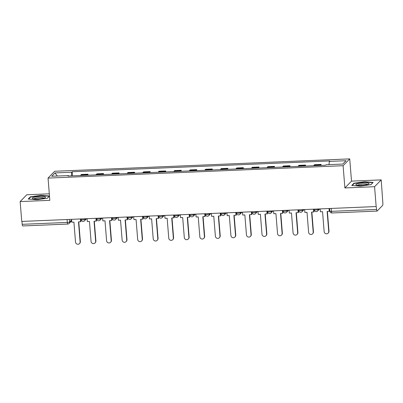 <?xml version="1.0" encoding="UTF-8"?>
<svg xmlns="http://www.w3.org/2000/svg" width="403" height="403" viewBox="0 0 403 403"><rect width="100%" height="100%" fill="white"/><g stroke="black" fill="none" stroke-linecap="round" stroke-linejoin="round"><path stroke-width="0.6" d="M49.312 193.818L26.774 194.765L20.15 201.581L21.747 221.428L376.165 206.548L374.568 186.7L381.198 179.884L351.512 181.133L349.723 158.893L54.672 171.275L48.043 178.091L343.099 165.704L344.887 187.949L374.568 186.7M381.198 179.884L382.85 203.026A2.035 0.408 87.6 0 1 382.623 205.419L377.158 211.041A2.035 0.408 87.6 0 1 377.082 211.081L331.956 212.975A2.035 0.408 -92.4 0 1 331.488 211.338L376.609 209.444A2.035 0.408 87.6 0 0 377.082 211.081M20.15 201.581L49.836 200.331L48.043 178.091M22.734 225.917A2.035 0.408 -92.4 0 1 22.659 225.957A2.035 0.408 -92.4 0 1 22.19 224.32L67.311 222.426A2.035 0.373 -4.6 0 0 69.694 221.947L71.593 219.988M21.953 221.418L22.19 224.32M376.609 209.444L376.165 206.548M320.224 165.447A4.68 0.942 -92.4 0 1 320.456 165.023L321.045 164.419L314.471 164.691L313.882 165.301A4.68 0.942 87.6 0 0 313.65 165.724M321.126 165.406L321.045 164.419M304.688 166.096A4.68 0.942 -92.4 0 1 304.915 165.673L305.504 165.069L298.93 165.346L298.341 165.95A4.68 0.942 87.6 0 0 298.114 166.374M305.585 166.061L305.504 165.069M289.147 166.751A4.68 0.942 -92.4 0 1 289.374 166.328L289.964 165.724L283.39 165.996L282.8 166.605A4.68 0.942 87.6 0 0 282.574 167.028M290.044 166.711L289.964 165.724M273.607 167.401A4.68 0.942 -92.4 0 1 273.833 166.978L274.423 166.374L267.849 166.651L267.26 167.255A4.68 0.942 87.6 0 0 267.033 167.678M274.503 167.366L274.423 166.374M258.066 168.056A4.68 0.942 -92.4 0 1 258.298 167.633L258.887 167.023L252.313 167.3L251.724 167.91A4.68 0.942 87.6 0 0 251.492 168.333M258.963 168.016L258.887 167.023M242.53 168.706A4.68 0.942 -92.4 0 1 242.757 168.283L243.347 167.678L236.773 167.955L236.183 168.56A4.68 0.942 87.6 0 0 235.951 168.983M243.427 168.671L243.347 167.678M226.99 169.361A4.68 0.942 -92.4 0 1 227.216 168.938L227.806 168.328L221.232 168.605L220.643 169.215A4.68 0.942 87.6 0 0 220.416 169.638M227.886 169.32L227.806 168.328M211.449 170.011A4.68 0.942 -92.4 0 1 211.676 169.587L212.265 168.983L205.691 169.26L205.102 169.864A4.68 0.942 87.6 0 0 204.875 170.288M212.346 169.975L212.265 168.983M195.908 170.665A4.68 0.942 -92.4 0 1 196.14 170.242L196.729 169.633L190.151 169.91L189.561 170.514A4.68 0.942 87.6 0 0 189.334 170.943M196.805 170.625L196.729 169.633M180.368 171.315A4.68 0.942 -92.4 0 1 180.599 170.892L181.189 170.288L174.615 170.565L174.025 171.169A4.68 0.942 87.6 0 0 173.794 171.592M181.269 171.28L181.189 170.288M164.832 171.97A4.68 0.942 -92.4 0 1 165.059 171.547L165.648 170.937L159.074 171.215L158.485 171.819A4.68 0.942 87.6 0 0 158.258 172.247M165.729 171.93L165.648 170.937M149.291 172.62A4.68 0.942 -92.4 0 1 149.518 172.197L150.107 171.592L143.533 171.869L142.944 172.474A4.68 0.942 87.6 0 0 142.717 172.897M150.188 172.585L150.107 171.592M133.751 173.275A4.68 0.942 -92.4 0 1 133.982 172.852L134.567 172.242L127.993 172.519L127.403 173.124A4.68 0.942 87.6 0 0 127.177 173.552M134.647 173.235L134.567 172.242M118.21 173.925A4.68 0.942 -92.4 0 1 118.442 173.502L119.031 172.897L112.457 173.174L111.868 173.779A4.68 0.942 87.6 0 0 111.636 174.202M119.112 173.889L119.031 172.897M102.674 174.58A4.68 0.942 -92.4 0 1 102.901 174.156L103.49 173.547L96.916 173.824L96.327 174.428A4.68 0.942 87.6 0 0 96.1 174.852M103.571 174.539L103.49 173.547M87.134 175.229A4.68 0.942 -92.4 0 1 87.36 174.806L87.95 174.202L81.376 174.479L80.786 175.083A4.68 0.942 87.6 0 0 80.56 175.506M88.03 175.194L87.95 174.202M329.004 164.631L329.306 161.417L346.041 160.711L342.797 164.051L326.062 164.751L325.604 165.22L68.006 176.035L68.465 175.567L51.73 176.267L54.974 172.932L71.709 172.227L71.361 175.894M329.306 161.417L329.76 160.948L72.162 171.764L71.709 172.227M349.723 158.893L343.099 165.704M351.512 181.133L344.887 187.949M351.754 185.451L360.292 186.156L370.982 184.645L373.133 182.433L364.599 181.728L353.91 183.239L351.754 185.451M49.488 196.004L41.056 195.309L30.366 196.82L28.215 199.032L36.749 199.737L47.438 198.226L49.493 196.115M72.49 175.844L72.162 171.764M68.616 176.01L68.465 175.567M57.347 176.03L54.974 172.932M353.945 183.713L353.91 183.239M364.619 182.005L364.599 181.728M30.406 197.294L30.366 196.82M41.076 195.581L41.056 195.309M328.737 231.438L328.984 231.181A2.342 2.252 44.2 0 1 328.374 232.909L328.123 233.166A2.342 2.252 -135.8 0 0 328.737 231.438L327.13 211.489L329.523 211.142L329.311 208.517M320.173 208.9L320.405 211.776L322.546 211.686L324.153 231.634A2.342 2.252 -135.8 0 0 328.123 233.166M329.039 208.527L329.271 211.404M328.984 231.181L327.402 211.479M368.695 183.259A6.614 1.214 -4.6 0 0 360.312 183.158A6.614 1.214 -4.6 0 0 356.227 185.022A6.614 1.214 -4.6 0 0 356.252 185.032A6.614 1.214 -4.6 0 0 362.559 185.35A6.614 1.214 -4.6 0 0 368.735 184.03A6.614 1.214 -4.6 0 0 368.695 183.259M367.481 184.539A5.007 0.917 -4.6 0 0 367.254 184.383A5.007 0.917 -4.6 0 0 361.975 184.181A5.007 0.917 -4.6 0 0 357.567 185.34M352.217 185.491L354.192 183.461L364.544 181.995L372.815 182.68L370.891 184.66M45.156 196.84A6.614 1.214 -4.6 0 0 36.769 196.74A6.614 1.214 -4.6 0 0 32.683 198.603A6.614 1.214 -4.6 0 0 32.708 198.614A6.614 1.214 -4.6 0 0 39.015 198.931A6.614 1.214 -4.6 0 0 45.191 197.611A6.614 1.214 -4.6 0 0 45.156 196.84M43.937 198.12A5.007 0.917 -4.6 0 0 43.715 197.964A5.007 0.917 -4.6 0 0 38.436 197.762A5.007 0.917 -4.6 0 0 34.028 198.921M28.673 199.072L30.648 197.042L41.005 195.576L49.277 196.261L47.353 198.241M313.196 232.093L313.448 231.836A2.342 2.252 44.2 0 1 312.834 233.564L312.582 233.821A2.342 2.252 -135.8 0 0 313.196 232.093L311.59 212.144L313.982 211.797L313.771 209.167M304.638 209.555L304.864 212.426L307.01 212.336L308.612 232.284A2.342 2.252 -135.8 0 0 312.582 233.821M313.499 209.182L313.73 212.054M313.448 231.836L311.862 212.134M297.656 232.743L297.908 232.486A2.342 2.252 44.2 0 1 297.293 234.214L297.041 234.47A2.342 2.252 -135.8 0 0 297.656 232.743L296.049 212.794L298.442 212.446L298.23 209.822M289.097 210.205L289.329 213.076L291.47 212.991L293.072 232.939A2.342 2.252 -135.8 0 0 297.041 234.47M297.963 209.832L298.195 212.708M297.908 232.486L296.321 212.784M282.115 233.397L282.367 233.141A2.342 2.252 44.2 0 1 281.757 234.868L281.506 235.125A2.342 2.252 -135.8 0 0 282.115 233.397L280.513 213.449L282.906 213.101L282.694 210.472M273.556 210.86L273.788 213.731L275.929 213.64L277.536 233.589A2.342 2.252 -135.8 0 0 281.506 235.125M282.422 210.487L282.654 213.358M282.367 233.141L280.78 213.439M266.579 234.047L266.826 233.79A2.342 2.252 44.2 0 1 266.217 235.518L265.965 235.775A2.342 2.252 -135.8 0 0 266.579 234.047L264.973 214.099L267.365 213.751L267.154 211.127M258.016 211.51L258.247 214.381L260.388 214.295L261.995 234.239A2.342 2.252 -135.8 0 0 265.965 235.775M266.882 211.137L267.113 214.013M266.826 233.79L265.245 214.089M251.039 234.702L251.291 234.445A2.342 2.252 44.2 0 1 250.676 236.173L250.424 236.43A2.342 2.252 -135.8 0 0 251.039 234.702L249.432 214.754L251.825 214.406L251.613 211.776M242.475 212.159L242.707 215.036L244.853 214.945L246.455 234.894A2.342 2.252 -135.8 0 0 250.424 236.43M251.341 211.792L251.573 214.663M251.291 234.445L249.704 214.744M235.498 235.352L235.75 235.095A2.342 2.252 44.2 0 1 235.135 236.823L234.884 237.08A2.342 2.252 -135.8 0 0 235.498 235.352L233.891 215.404L236.284 215.056L236.072 212.431M226.939 212.814L227.171 215.686L229.312 215.6L230.914 235.543A2.342 2.252 -135.8 0 0 234.884 237.08M235.805 212.441L236.037 215.318M235.75 235.095L234.163 215.393M219.957 236.007L220.209 235.745A2.342 2.252 44.2 0 1 219.595 237.478L219.348 237.735A2.342 2.252 -135.8 0 0 219.957 236.007L218.355 216.058L220.748 215.711L220.537 213.081M211.399 213.464L211.63 216.34L213.771 216.25L215.378 236.198A2.342 2.252 -135.8 0 0 219.348 237.735M220.265 213.096L220.496 215.968M220.209 235.745L218.622 216.048M204.417 236.657L204.669 236.4A2.342 2.252 44.2 0 1 204.059 238.128L203.807 238.385A2.342 2.252 -135.8 0 0 204.417 236.657L202.815 216.708L205.208 216.361L204.996 213.736M195.858 214.119L196.09 216.99L198.231 216.905L199.838 236.848A2.342 2.252 -135.8 0 0 203.807 238.385M204.724 213.746L204.956 216.623M204.669 236.4L203.087 216.698M188.881 237.312L189.133 237.05A2.342 2.252 44.2 0 1 188.518 238.783L188.266 239.039A2.342 2.252 -135.8 0 0 188.881 237.312L187.274 217.363L189.667 217.016L189.455 214.386M180.317 214.769L180.549 217.645L182.69 217.555L184.297 237.503A2.342 2.252 -135.8 0 0 188.266 239.039M189.183 214.401L189.415 217.272M189.133 237.05L187.546 217.353M173.34 237.961L173.592 237.705A2.342 2.252 44.2 0 1 172.978 239.432L172.726 239.689A2.342 2.252 -135.8 0 0 173.34 237.961L171.733 218.013L174.126 217.665L173.915 215.041M164.782 215.424L165.013 218.295L167.154 218.209L168.756 238.153A2.342 2.252 -135.8 0 0 172.726 239.689M173.648 215.051L173.874 217.922M173.592 237.705L172.005 218.003M157.8 238.616L158.052 238.354A2.342 2.252 44.2 0 1 157.437 240.082L157.19 240.344A2.342 2.252 -135.8 0 0 157.8 238.616L156.198 218.668L158.591 218.32L158.379 215.691M149.241 216.073L149.473 218.95L151.614 218.859L153.221 238.808A2.342 2.252 -135.8 0 0 157.19 240.344M158.107 215.706L158.339 218.577M158.052 238.354L156.465 218.658M142.259 239.266L142.511 239.009A2.342 2.252 44.2 0 1 141.901 240.737L141.649 240.994A2.342 2.252 -135.8 0 0 142.259 239.266L140.657 219.318L143.05 218.97L142.838 216.346M133.7 216.728L133.932 219.6L136.073 219.509L137.68 239.458A2.342 2.252 -135.8 0 0 141.649 240.994M142.566 216.356L142.798 219.227M142.511 239.009L140.929 219.308M126.723 239.921L126.97 239.659A2.342 2.252 44.2 0 1 126.361 241.387L126.109 241.649A2.342 2.252 -135.8 0 0 126.723 239.921L125.116 219.973L127.509 219.625L127.298 216.995M118.16 217.378L118.391 220.255L120.532 220.164L122.139 240.112A2.342 2.252 -135.8 0 0 126.109 241.649M127.026 217.005L127.257 219.882M126.97 239.659L125.388 219.962M111.183 240.571L111.435 240.314A2.342 2.252 44.2 0 1 110.82 242.042L110.568 242.299A2.342 2.252 -135.8 0 0 111.183 240.571L109.576 220.622L111.969 220.275L111.757 217.65M102.624 218.033L102.851 220.904L104.997 220.814L106.599 240.762A2.342 2.252 -135.8 0 0 110.568 242.299M111.485 217.66L111.717 220.532M111.435 240.314L109.848 220.612M95.642 241.226L95.894 240.964A2.342 2.252 44.2 0 1 95.279 242.692L95.027 242.954A2.342 2.252 -135.8 0 0 95.642 241.226L94.035 221.277L96.428 220.93L96.216 218.3M87.083 218.683L87.315 221.559L89.456 221.469L91.058 241.417A2.342 2.252 -135.8 0 0 95.027 242.954M95.949 218.31L96.181 221.187M95.894 240.964L94.307 221.267M80.101 241.876L80.353 241.619A2.342 2.252 44.2 0 1 79.744 243.347L79.492 243.603A2.342 2.252 -135.8 0 0 80.101 241.876L78.499 221.927L80.892 221.579L80.681 218.955M71.543 219.338L71.774 222.209L73.915 222.118L75.522 242.067A2.342 2.252 -135.8 0 0 79.492 243.603M80.409 218.965L80.64 221.836M80.353 241.619L78.766 221.917M81.089 219.464A2.035 0.373 -4.6 0 0 81.048 219.544A2.035 0.373 -4.6 0 0 82.691 219.781A2.035 0.373 -4.6 0 0 85.073 219.297L85.607 218.748M85.028 218.769L85.073 219.297A2.035 1.96 44.2 0 1 84.539 220.799L86.574 218.708M96.624 218.814A2.035 0.373 -4.6 0 0 96.589 218.894A2.035 0.373 -4.6 0 0 98.231 219.126A2.035 0.373 -4.6 0 0 100.609 218.648L101.148 218.094M100.569 218.119L100.609 218.648A2.035 1.96 44.2 0 1 100.08 220.149L102.115 218.053M112.165 218.159A2.035 0.373 -4.6 0 0 112.13 218.24A2.035 0.373 -4.6 0 0 113.772 218.476A2.035 0.373 -4.6 0 0 116.15 217.993L116.689 217.444M116.109 217.464L116.15 217.993A2.035 1.96 44.2 0 1 115.616 219.494L117.656 217.403M127.706 217.509A2.035 0.373 -4.6 0 0 127.67 217.59A2.035 0.373 -4.6 0 0 129.313 217.822A2.035 0.373 -4.6 0 0 131.69 217.343L132.224 216.789M131.645 216.814L131.69 217.343A2.035 1.96 44.2 0 1 131.156 218.844L133.191 216.749M143.246 216.854A2.035 0.373 -4.6 0 0 143.206 216.935A2.035 0.373 -4.6 0 0 144.848 217.172A2.035 0.373 -4.6 0 0 147.231 216.688L147.765 216.139M147.186 216.164L147.231 216.688A2.035 1.96 44.2 0 1 146.697 218.189L148.732 216.099M158.782 216.204A2.035 0.373 -4.6 0 0 158.747 216.285A2.035 0.373 -4.6 0 0 160.389 216.517A2.035 0.373 -4.6 0 0 162.767 216.038L163.306 215.484M162.726 215.509L162.767 216.038A2.035 1.96 44.2 0 1 162.238 217.539L164.273 215.444M174.323 215.55A2.035 0.373 -4.6 0 0 174.287 215.63A2.035 0.373 -4.6 0 0 175.93 215.867A2.035 0.373 -4.6 0 0 178.307 215.383L178.846 214.834M178.267 214.859L178.307 215.383A2.035 1.96 44.2 0 1 177.773 216.89L179.814 214.794M189.863 214.9A2.035 0.373 -4.6 0 0 189.828 214.98A2.035 0.373 -4.6 0 0 191.47 215.212A2.035 0.373 -4.6 0 0 193.848 214.734L194.382 214.179M193.808 214.205L193.848 214.734A2.035 1.96 44.2 0 1 193.314 216.235L195.354 214.139M205.404 214.245A2.035 0.373 -4.6 0 0 205.364 214.325A2.035 0.373 -4.6 0 0 207.011 214.562A2.035 0.373 -4.6 0 0 209.389 214.079L209.923 213.53M209.343 213.555L209.389 214.079A2.035 1.96 44.2 0 1 208.855 215.585L210.89 213.489M220.94 213.595A2.035 0.373 -4.6 0 0 220.904 213.676A2.035 0.373 -4.6 0 0 222.547 213.907A2.035 0.373 -4.6 0 0 224.924 213.429L225.463 212.875M224.884 212.9L224.924 213.429A2.035 1.96 44.2 0 1 224.395 214.93L226.431 212.834M236.48 212.94A2.035 0.373 -4.6 0 0 236.445 213.021A2.035 0.373 -4.6 0 0 238.087 213.258A2.035 0.373 -4.6 0 0 240.465 212.774L241.004 212.225M240.425 212.25L240.465 212.774A2.035 1.96 44.2 0 1 239.931 214.28L241.971 212.185M252.021 212.29A2.035 0.373 -4.6 0 0 251.986 212.371A2.035 0.373 -4.6 0 0 253.628 212.603A2.035 0.373 -4.6 0 0 256.006 212.124L256.54 211.57M255.965 211.595L256.006 212.124A2.035 1.96 44.2 0 1 255.472 213.625L257.512 211.53M267.562 211.635A2.035 0.373 -4.6 0 0 267.521 211.716A2.035 0.373 -4.6 0 0 269.169 211.953A2.035 0.373 -4.6 0 0 271.546 211.469L272.08 210.92M271.501 210.945L271.546 211.469A2.035 1.96 44.2 0 1 271.012 212.975L273.048 210.88M283.102 210.986A2.035 0.373 -4.6 0 0 283.062 211.066A2.035 0.373 -4.6 0 0 284.704 211.298A2.035 0.373 -4.6 0 0 287.087 210.819L287.621 210.265M287.042 210.29L287.087 210.819A2.035 1.96 44.2 0 1 286.553 212.321L288.588 210.225M298.638 210.336A2.035 0.373 -4.6 0 0 298.603 210.411A2.035 0.373 -4.6 0 0 300.245 210.648A2.035 0.373 -4.6 0 0 302.623 210.165L303.162 209.615M302.582 209.641L302.623 210.165A2.035 1.96 44.2 0 1 302.094 211.671L304.129 209.575M314.179 209.681A2.035 0.373 -4.6 0 0 314.144 209.762A2.035 0.373 -4.6 0 0 315.786 209.993A2.035 0.373 -4.6 0 0 318.163 209.515L318.702 208.961M318.123 208.986L318.163 209.515A2.035 1.96 44.2 0 1 317.629 211.016L319.67 208.92M69.487 219.423L69.694 221.947A2.035 1.96 -135.8 0 1 67.86 224.023A2.035 0.408 -92.4 0 1 67.785 224.063A2.035 0.408 -92.4 0 1 67.311 222.426L67.079 219.524M96.327 174.428L102.901 174.156M111.868 173.779L118.442 173.502M127.403 173.124L133.982 172.852M142.944 172.474L149.518 172.197M158.485 171.819L165.059 171.547M174.025 171.169L180.599 170.892M189.561 170.514L196.14 170.242M205.102 169.864L211.676 169.587M220.643 169.215L227.216 168.938M236.183 168.56L242.757 168.283M251.724 167.91L258.298 167.633M267.26 167.255L273.833 166.978M282.8 166.605L289.374 166.328M298.341 165.95L304.915 165.673M313.882 165.301L320.456 165.023M80.786 175.083L87.36 174.806M329.881 211.026A2.035 0.373 -4.6 0 0 329.84 211.101A2.035 0.373 -4.6 0 0 331.488 211.338L331.251 208.437M332.032 212.935A2.035 0.408 -92.4 0 1 331.956 212.975A2.035 2.035 0 0 1 329.84 211.101L329.634 208.502M314.093 209.157L314.144 209.762A2.035 2.035 0 0 0 317.629 211.016M298.552 209.807L298.603 210.411A2.035 2.035 0 0 0 302.094 211.671M283.017 210.462L283.062 211.066A2.035 2.035 0 0 0 286.553 212.321M267.476 211.112L267.521 211.716A2.035 2.035 0 0 0 271.012 212.975M251.935 211.766L251.986 212.371A2.035 2.035 0 0 0 255.472 213.625M236.395 212.416L236.445 213.021A2.035 2.035 0 0 0 239.931 214.28M220.859 213.071L220.904 213.676A2.035 2.035 0 0 0 224.395 214.93M205.318 213.721L205.364 214.325A2.035 2.035 0 0 0 208.855 215.585M189.778 214.376L189.828 214.98A2.035 2.035 0 0 0 193.314 216.235M174.237 215.026L174.287 215.63A2.035 2.035 0 0 0 177.773 216.89M158.696 215.681L158.747 216.285A2.035 2.035 0 0 0 162.238 217.539M143.161 216.33L143.206 216.935A2.035 2.035 0 0 0 146.697 218.189M127.62 216.985L127.67 217.59A2.035 2.035 0 0 0 131.156 218.844M112.079 217.635L112.13 218.24A2.035 2.035 0 0 0 115.616 219.494M96.539 218.29L96.589 218.894A2.035 2.035 0 0 0 100.08 220.149M81.003 218.94L81.048 219.544A2.035 2.035 0 0 0 84.539 220.799M71.663 220.869L69.16 223.448A2.035 2.035 0 0 1 67.785 224.063L22.659 225.957"/></g></svg>
